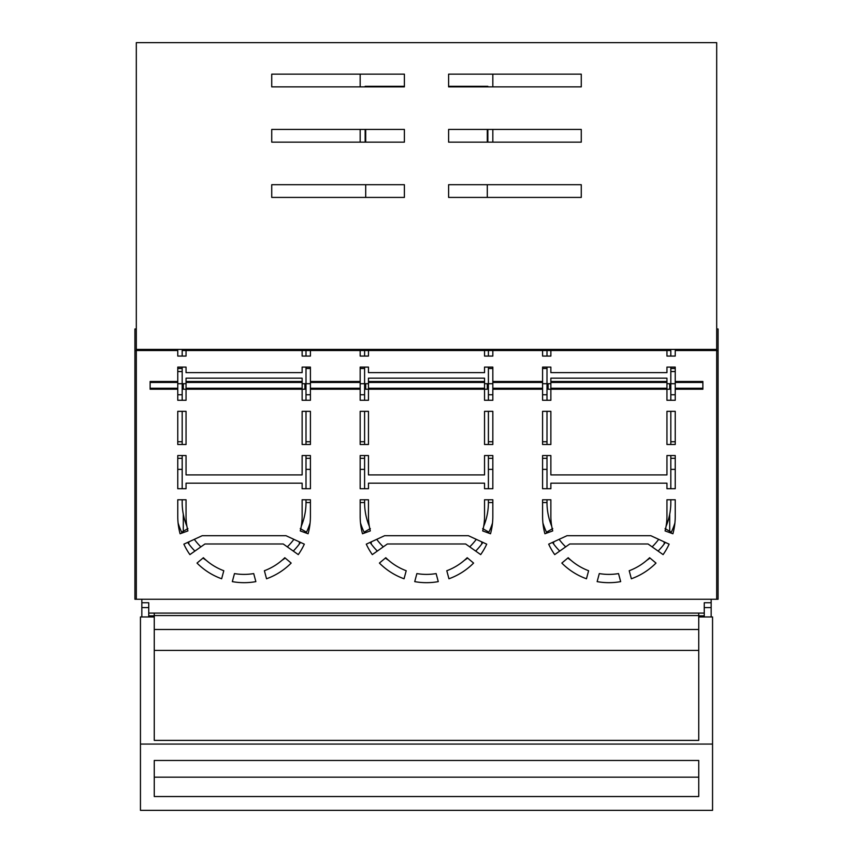 <?xml version="1.0" encoding="UTF-8"?>
<svg xmlns="http://www.w3.org/2000/svg" width="853" height="853" viewBox="0 0 853 853"><rect width="100%" height="100%" fill="white"/><g stroke="black" fill="none" stroke-linecap="round" stroke-linejoin="round"><path stroke-width="1.28" d="M669.712 383.701L666.95 383.701L669.712 383.701L669.712 389.224L666.95 389.224L666.95 381.483L550.867 381.483L550.867 378.167L666.95 378.167L666.95 381.483M487.298 383.701L484.536 383.701L487.298 383.701L487.298 389.224L484.536 389.224L484.536 400.281L492.831 400.281L492.831 389.224L542.583 389.224L542.583 400.281L550.867 400.281L550.867 389.224L548.106 389.224L548.106 383.701L550.867 383.701L548.106 383.701M670.821 356.064L670.821 350.53L546.997 350.53L546.997 356.064M551.72 526.237A61.906 61.906 180 0 1 546.997 502.534L546.997 499.773M546.997 488.716L546.997 455.555M546.997 444.498L546.997 411.338M546.997 400.281L546.997 367.11M559.12 539.341A61.906 61.906 180 0 0 565.688 546.869M652.129 546.869A61.906 61.906 180 0 0 658.687 539.341M666.097 526.237A61.906 61.906 180 0 0 670.821 502.534L670.821 499.773M670.821 367.11L670.821 400.281M670.821 411.338L670.821 444.498M670.821 455.555L670.821 488.716M313.19 350.53L357.407 350.53M306.003 356.064L306.003 350.53L182.179 350.53L182.179 356.064M186.903 526.237A61.906 61.906 180 0 1 182.179 502.534L182.179 499.773M182.179 488.716L182.179 455.555M182.179 444.498L182.179 411.338M182.179 400.281L182.179 367.11M194.313 539.341A61.906 61.906 180 0 0 200.871 546.869M287.312 546.869A61.906 61.906 180 0 0 293.88 539.341M301.28 526.237A61.906 61.906 180 0 0 306.003 502.534L306.003 499.773M306.003 367.11L306.003 400.281M306.003 411.338L306.003 444.498M306.003 455.555L306.003 488.716M304.894 383.701L302.133 383.701L304.894 383.701L304.894 389.224L302.133 389.224L302.133 381.483L186.05 381.483L186.05 378.167L302.133 378.167L302.133 381.483M186.05 383.701L183.288 383.701L186.05 383.701M175.004 350.53L166.708 350.53L166.708 349.421M144.594 349.421L144.594 350.53L134.923 350.53L134.923 599.264L136.309 599.264L134.923 599.264L134.923 328.97L136.309 328.97M716.691 328.97L718.077 328.97L718.077 599.264L136.309 599.264L136.309 350.53L177.765 350.53L177.765 356.064L186.05 356.064L186.05 349.421L186.05 350.53L302.133 350.53L302.133 356.064L310.417 356.064L310.417 350.53L360.169 350.53L360.169 356.064L368.464 356.064L368.464 349.421L368.464 350.53L484.536 350.53L484.536 356.064L492.831 356.064L492.831 350.53L542.583 350.53L542.583 356.064L550.867 356.064L550.867 349.421L550.867 350.53L666.95 350.53L666.95 356.064L675.235 356.064L675.235 350.53L716.691 350.53L716.691 599.264M718.077 350.53L708.406 350.53L708.406 349.421M686.292 349.421L686.292 350.53L677.996 350.53M674.904 522.985A69.093 69.093 0 0 1 670.906 533.04M665.34 542.412A69.093 69.093 0 0 1 658.09 551.07M650.018 558.065A69.093 69.093 0 0 1 646.819 560.304A69.093 69.093 180 0 0 650.018 558.065M570.998 560.304A69.093 69.093 0 0 1 567.799 558.065A69.093 69.093 0 0 0 570.998 560.304M559.728 551.07A69.093 69.093 0 0 1 552.477 542.412M546.912 533.04A69.093 69.093 0 0 1 542.913 522.985M492.501 522.985A69.093 69.093 0 0 1 488.492 533.04M482.926 542.412A69.093 69.093 0 0 1 475.675 551.07M467.615 558.065A69.093 69.093 0 0 1 464.416 560.304A69.093 69.093 180 0 0 467.615 558.065M388.584 560.304A69.093 69.093 0 0 1 385.385 558.065A69.093 69.093 0 0 0 388.584 560.304M377.325 551.07A69.093 69.093 0 0 1 370.074 542.412M364.508 533.04A69.093 69.093 0 0 1 360.499 522.985M310.087 522.985A69.093 69.093 0 0 1 306.088 533.04M300.523 542.412A69.093 69.093 0 0 1 293.272 551.07M285.201 558.065A69.093 69.093 0 0 1 282.002 560.304A69.093 69.093 180 0 0 285.201 558.065M206.181 560.304A69.093 69.093 0 0 1 202.982 558.065A69.093 69.093 0 0 0 206.181 560.304M194.91 551.07A69.093 69.093 0 0 1 187.66 542.412M182.094 533.04A69.093 69.093 0 0 1 178.096 522.985M495.593 350.53L539.81 350.53M488.406 356.064L488.406 350.53L364.594 350.53L364.594 356.064M369.306 526.237A61.906 61.906 180 0 1 364.594 502.534L364.594 499.773M364.594 488.716L364.594 455.555M364.594 444.498L364.594 411.338M364.594 400.281L364.594 367.11M376.717 539.341A61.906 61.906 180 0 0 383.285 546.869M469.715 546.869A61.906 61.906 180 0 0 476.283 539.341M483.694 526.237A61.906 61.906 180 0 0 488.406 502.534L488.406 499.773M488.406 367.11L488.406 400.281M488.406 411.338L488.406 444.498M488.406 455.555L488.406 488.716M368.464 383.701L365.702 383.701L368.464 383.701M542.583 383.701L546.997 383.701M546.997 394.747L542.583 394.747M546.997 368.496L542.583 368.496M546.997 458.317L542.583 458.317M546.997 469.374L542.583 469.374M665.073 528.583L671.322 532.187M552.744 528.583L546.496 532.187M670.821 394.747L675.235 394.747M675.235 383.701L670.821 383.701M670.821 469.374L675.235 469.374M670.821 458.317L675.235 458.317M670.821 368.496L675.235 368.496M364.594 368.496L360.169 368.496M360.169 383.701L364.594 383.701M364.594 394.747L360.169 394.747M364.594 458.317L360.169 458.317M364.594 469.374L360.169 469.374M306.003 469.374L310.417 469.374M306.003 458.317L310.417 458.317M306.003 394.747L310.417 394.747M310.417 383.701L306.003 383.701M306.003 368.496L310.417 368.496M177.765 389.224L177.765 388.254L150.128 388.254L150.128 389.224L177.765 389.224L177.765 400.281L186.05 400.281L186.05 389.224L183.288 389.224L183.288 383.701M177.765 383.701L182.179 383.701M182.179 394.747L177.765 394.747M182.179 368.496L177.765 368.496M182.179 458.317L177.765 458.317M182.179 469.374L177.765 469.374M148.742 607.581L141.833 607.581L141.833 602.74L148.742 602.74L148.742 613.083L704.258 613.083L704.258 616.954M154.265 615.855L148.742 615.855L148.742 613.083M698.735 615.855L704.258 615.855M704.258 607.581L711.167 607.581L711.167 602.74L704.258 602.74L704.258 613.083M711.167 599.264L711.167 602.74M141.833 599.264L141.833 602.74M148.742 615.855L148.742 616.954M488.406 368.496L492.831 368.496M488.406 394.747L492.831 394.747M492.831 383.701L488.406 383.701M488.406 469.374L492.831 469.374M488.406 458.317L492.831 458.317M302.133 388.254L186.05 388.254L186.05 389.224L302.133 389.224L302.133 400.281L310.417 400.281L310.417 389.224L360.169 389.224L360.169 400.281L368.464 400.281L368.464 389.224L365.702 389.224L365.702 383.701M370.341 528.583L364.092 532.187M482.659 528.583L488.908 532.187M187.927 528.583L181.678 532.187M300.256 528.583L306.504 532.187M310.417 502.534L306.003 502.534L310.417 502.534M492.831 502.534L488.406 502.534L492.831 502.534M546.997 502.534L542.583 502.534L546.997 502.534M364.594 502.534L360.169 502.534L364.594 502.534M141.833 607.581L141.833 616.954M711.167 607.581L711.167 616.954M698.735 613.083L698.735 740.393L698.735 650.423L154.265 650.423L154.265 740.393L154.265 613.083M154.265 616.954L140.446 616.954L140.446 810.35L154.265 810.35M698.735 810.35L712.554 810.35L712.554 616.954L698.735 616.954M698.735 615.578L154.265 615.578M698.735 740.393L154.265 740.393M698.735 796.531L698.735 760.471L154.265 760.471L154.265 796.531L698.735 796.531M581.266 184.706L581.266 197.416L448.614 197.416L448.614 184.706L581.266 184.706L581.266 197.416L487.298 197.416L487.298 184.706M487.852 129.432L487.852 142.142L487.298 142.142L487.298 129.432M271.734 184.706L271.734 197.416L271.734 184.706L404.386 184.706L404.386 197.416L271.734 197.416L365.702 197.416L365.702 184.706M365.148 129.432L365.148 142.142L365.702 142.142L365.702 129.432M581.266 74.158L581.266 86.867L448.614 86.867L487.852 86.867L487.852 86.313L448.614 86.313L448.614 86.867L448.614 74.158L581.266 74.158L581.266 86.867L492.831 86.867L492.831 74.158M492.831 129.432L492.831 142.142L581.266 142.142L581.266 129.432L448.614 129.432L448.614 142.142L581.266 142.142L581.266 129.432M360.169 129.432L360.169 142.142L271.734 142.142L271.734 129.432L404.386 129.432L404.386 142.142L271.734 142.142L271.734 129.432M271.734 74.158L271.734 86.867L271.734 74.158L404.386 74.158L404.386 86.867L404.386 86.313L365.148 86.313L365.148 86.867L365.148 86.313L365.148 86.867L404.386 86.867L271.734 86.867L360.169 86.867L360.169 74.158M487.852 86.867L487.852 86.313L487.852 86.867M368.464 388.254L484.536 388.254L484.536 389.224L368.464 389.224L368.464 378.167L484.536 378.167L484.536 381.483L368.464 381.483M368.464 382.453L484.536 382.453L484.536 381.483M186.05 388.254L186.05 382.453L302.133 382.453M186.05 382.453L186.05 381.483M150.128 388.254L150.128 381.483L177.765 381.483L177.765 367.11L186.05 367.11L186.05 372.644L302.133 372.644L302.133 367.11L310.417 367.11L310.417 381.483L360.169 381.483L360.169 367.11L368.464 367.11L368.464 372.644L484.536 372.644L484.536 367.11L492.831 367.11L492.831 381.483L542.583 381.483L542.583 367.11L550.867 367.11L550.867 372.644L666.95 372.644L666.95 367.11L675.235 367.11L675.235 382.453L702.872 382.453L702.872 381.483L675.235 381.483M150.128 382.453L177.765 382.453L177.765 381.483M492.831 389.224L492.831 388.254L542.583 388.254L542.583 389.224M492.831 388.254L492.831 382.453L542.583 382.453L542.583 381.483M492.831 382.453L492.831 381.483M666.95 388.254L550.867 388.254L550.867 389.224L666.95 389.224L666.95 400.281L675.235 400.281L675.235 388.254L702.872 388.254L702.872 382.453M675.235 389.224L702.872 389.224L702.872 388.254M310.417 389.224L310.417 388.254L360.169 388.254L360.169 381.483M360.169 389.224L360.169 388.254M310.417 388.254L310.417 382.453L360.169 382.453M310.417 382.453L310.417 381.483M550.867 388.254L550.867 381.483M550.867 382.453L666.95 382.453M300.277 530.918A58.036 58.036 180 0 0 302.133 516.353L302.133 499.773L310.417 499.773L310.417 516.353A66.331 66.331 180 0 1 308.093 533.765L300.277 530.918M177.765 516.353A66.331 66.331 180 0 0 180.09 533.765L187.916 530.918A58.036 58.036 180 0 1 186.05 516.353L186.05 499.773L177.765 499.773L177.765 516.353M203.387 557.723L197.011 563.076A66.331 66.331 180 0 0 221.641 578.771L223.795 570.732A58.036 58.036 180 0 1 203.387 557.723M186.05 444.498L177.765 444.498L177.765 411.338L186.05 411.338L186.05 444.498M232.325 581.629L234.479 573.589A58.036 58.036 180 0 0 253.704 573.589L255.857 581.629A66.331 66.331 180 0 1 232.325 581.629M177.765 488.716L177.765 455.555L186.05 455.555L186.05 474.897L302.133 474.897L302.133 455.555L310.417 455.555L310.417 488.716L302.133 488.716L302.133 483.193L186.05 483.193L186.05 488.716L177.765 488.716M310.417 444.498L310.417 411.338L302.133 411.338L302.133 444.498L310.417 444.498M298.283 554.61L283.239 543.99L204.944 543.99L189.899 554.61A66.331 66.331 180 0 1 183.875 544.161L202.182 535.705L286 535.705L304.318 544.161A66.331 66.331 180 0 1 298.283 554.61M266.541 578.771L264.387 570.732A58.036 58.036 180 0 0 284.795 557.723L291.172 563.076A66.331 66.331 180 0 1 266.541 578.771M482.681 530.918A58.036 58.036 180 0 0 484.536 516.353L484.536 499.773L492.831 499.773L492.831 516.353A66.331 66.331 180 0 1 490.507 533.765L482.681 530.918M492.831 444.498L484.536 444.498L484.536 411.338L492.831 411.338L492.831 444.498M360.169 488.716L368.464 488.716L368.464 483.193L484.536 483.193L484.536 488.716L492.831 488.716L492.831 455.555L484.536 455.555L484.536 474.897L368.464 474.897L368.464 455.555L360.169 455.555L360.169 488.716M416.882 573.589A58.036 58.036 180 0 0 436.118 573.589L438.271 581.629A66.331 66.331 180 0 1 414.729 581.629L416.882 573.589M360.169 444.498L360.169 411.338L368.464 411.338L368.464 444.498L360.169 444.498M379.414 563.076A66.331 66.331 180 0 0 404.055 578.771L406.209 570.732A58.036 58.036 180 0 1 385.791 557.723L379.414 563.076M362.493 533.765L370.319 530.918A58.036 58.036 180 0 1 368.464 516.353L368.464 499.773L360.169 499.773L360.169 516.353A66.331 66.331 180 0 0 362.493 533.765M366.278 544.161A66.331 66.331 180 0 0 372.313 554.61L387.347 543.99L465.653 543.99L480.687 554.61A66.331 66.331 180 0 0 486.722 544.161L468.404 535.705L384.596 535.705L366.278 544.161M629.205 570.732A58.036 58.036 180 0 0 649.613 557.723L655.989 563.076A66.331 66.331 180 0 1 631.359 578.771L629.205 570.732M569.761 543.99L648.056 543.99L663.101 554.61A66.331 66.331 180 0 0 669.125 544.161L650.818 535.705L567 535.705L548.682 544.161A66.331 66.331 180 0 0 554.717 554.61L569.761 543.99M675.235 444.498L666.95 444.498L666.95 411.338L675.235 411.338L675.235 444.498M672.91 533.765A66.331 66.331 180 0 0 675.235 516.353L675.235 499.773L666.95 499.773L666.95 516.353A58.036 58.036 180 0 1 665.084 530.918L672.91 533.765M542.583 455.555L550.867 455.555L550.867 474.897L666.95 474.897L666.95 455.555L675.235 455.555L675.235 488.716L666.95 488.716L666.95 483.193L550.867 483.193L550.867 488.716L542.583 488.716L542.583 455.555M620.675 581.629L618.521 573.589A58.036 58.036 180 0 1 599.296 573.589L597.143 581.629A66.331 66.331 180 0 0 620.675 581.629M542.583 444.498L542.583 411.338L550.867 411.338L550.867 444.498L542.583 444.498M568.205 557.723A58.036 58.036 180 0 0 588.613 570.732L586.459 578.771A66.331 66.331 180 0 1 561.828 563.076L568.205 557.723M542.583 516.353L542.583 499.773L550.867 499.773L550.867 516.353A58.036 58.036 180 0 0 552.723 530.918L544.907 533.765A66.331 66.331 180 0 1 542.583 516.353M446.791 570.732A58.036 58.036 180 0 0 467.209 557.723L473.586 563.076A66.331 66.331 180 0 1 448.945 578.771L446.791 570.732M711.722 350.53L709.504 350.53M141.278 350.53L143.496 350.53M484.536 388.254L484.536 382.453M177.765 388.254L177.765 382.453M542.583 388.254L542.583 382.453M675.235 388.254L675.235 382.453M716.691 42.65L136.309 42.65M136.309 42.725L136.309 349.421L716.691 349.421L716.691 42.725M553.629 543.99L553.629 541.868M664.178 541.868L664.178 543.99M371.226 543.99L371.226 541.868M481.774 541.868L481.774 543.99M188.822 543.99L188.822 541.868M299.371 541.868L299.371 543.99M302.133 349.421L302.133 350.53L368.464 350.53M256.806 350.53L288.314 350.53L288.314 349.421M292.739 350.53L292.739 349.421M382.283 349.421L382.283 350.53L470.717 350.53L470.717 349.421M377.858 350.53L377.858 349.421M199.869 350.53L199.869 349.421M306.003 441.737L310.417 441.737M360.169 441.737L364.594 441.737M195.454 350.53L195.454 349.421M606.142 350.53L564.686 350.53L564.686 349.421M484.536 350.53L484.536 349.421L484.536 350.53L550.867 350.53M488.406 441.737L492.831 441.737M542.583 441.737L546.997 441.737M653.131 350.53L653.131 349.421M657.546 350.53L657.546 349.421M666.95 349.421L666.95 350.53L666.95 349.421M560.261 350.53L560.261 349.421M475.142 350.53L475.142 349.421M183.288 514.188L183.288 531.259M177.765 441.737L182.179 441.737M670.821 441.737L675.235 441.737M669.712 514.188L669.712 531.259M172.231 350.53L172.231 349.421M680.769 350.53L680.769 349.421M177.765 371.535L182.179 371.535M670.821 371.535L675.235 371.535M698.735 629.482L154.265 629.482M712.554 744.072L140.446 744.072M698.735 777.158L154.265 777.158M296.599 349.421L296.599 350.53M373.987 350.53L373.987 349.421M191.584 350.53L191.584 349.421M661.416 350.53L661.416 349.421M556.401 350.53L556.401 349.421M479.013 350.53L479.013 349.421M712.554 810.35L140.446 810.35"/></g></svg>
